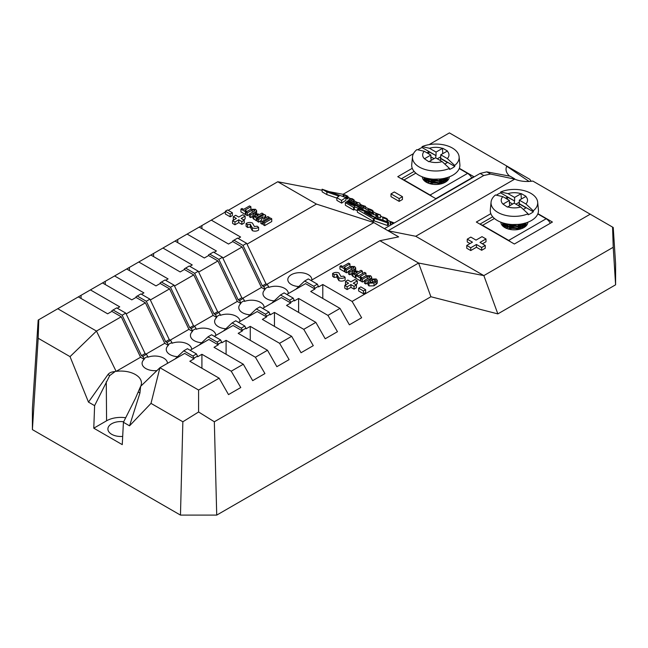 <?xml version="1.0" encoding="UTF-8"?>
<svg xmlns="http://www.w3.org/2000/svg" width="648" height="648" viewBox="0 0 648 648"><rect width="100%" height="100%" fill="white"/><g stroke="black" fill="none" stroke-linecap="round" stroke-linejoin="round"><path stroke-width="0.97" d="M500.872 222.207A13.503 7.8 0 0 0 504.824 227.561L504.824 227.561A13.503 7.8 0 0 0 523.916 227.561A13.503 7.8 0 0 0 527.869 222.207M502.621 222.831A11.794 6.812 0 0 0 502.573 223.439A11.794 6.812 0 0 0 505.464 227.91M503.342 223.05L502.718 224.483M522.053 225.253A11.794 6.812 180 0 1 522.709 225.601L522.709 225.601A11.794 6.812 180 0 1 523.438 226.063M505.464 225.958A13.503 7.8 180 0 1 505.472 225.95A11.794 6.812 180 0 0 504.468 226.719L505.189 225.698M508.372 224.832A13.503 7.8 180 0 1 510.251 224.394M518.489 224.394A13.503 7.8 180 0 1 521.567 225.221L518.7 224.37M523.438 226.184L521.875 225.35A13.503 7.8 180 0 1 523.276 225.958M507.473 224.897A11.794 6.812 180 0 1 508.332 224.573M519.469 224.281A11.794 6.812 180 0 1 521.778 225.123M507.36 223.997L506.825 224.321L507.457 224.014M521.98 223.884L522.482 224.127M510.478 241.761A8.035 4.641 -120 0 0 508.688 240.4L482.582 225.326A8.035 4.641 -120 0 0 480.8 224.629M537.8 213.937L546.159 218.765A8.035 4.641 60 0 1 550.322 223.26M523.276 227.91A11.794 6.812 0 0 0 526.168 223.439A11.794 6.812 0 0 0 526.119 222.831M526.127 224.006L525.795 222.928M524.596 226.832L524.775 224.978M524.726 224.775L524.192 223.657M505.189 223.609L504.46 224.613M504.371 224.775L503.966 225.95M503.933 226.16L503.901 226.581M524.661 226.67L524.192 225.747M524.086 225.593L523.122 224.597M522.944 224.451L522.061 223.868M506.444 224.581L505.359 225.512M518.238 224.435L518.238 225.707M518.238 226.525L518.238 227.804M518.238 228.623L518.238 229.514M496.481 195.105A23.433 13.527 180 0 1 496.83 194.878A23.433 13.527 180 0 1 500.604 192.893L514.609 200.977L507.425 197.105L505.537 198.191M521.324 199.001L521.016 193.736A13.163 7.598 180 0 0 508.032 193.631L500.677 191.978A23.336 13.47 180 0 1 524.386 190.715A23.336 13.47 180 0 1 537.67 202.119L538.431 209.895A24.106 13.916 180 0 1 532.421 219.907A24.106 13.916 180 0 1 505.197 223.544A24.106 13.916 180 0 1 490.309 209.895L491.071 202.119A23.336 13.47 180 0 1 495.477 194.975L502.832 196.636A13.163 7.598 180 0 0 503.01 204.128L507.425 207.101L514.131 203.156L520.709 206.955A13.163 7.598 180 0 1 507.724 206.85M521.324 193.639L526.038 196.36L519.323 200.151L519.323 203.699L533.336 211.791A23.433 13.527 180 0 1 531.919 212.811A23.433 13.527 180 0 1 528.136 214.788L528.071 213.791A23.336 13.47 180 0 1 503.18 214.707A23.336 13.47 180 0 1 491.071 202.119M512.268 224.54L518.432 224.394M524.183 223.39L522.563 224.694L517.201 226.411L506.639 224.427L505.513 223.625M505.108 223.528L506.639 224.702L517.201 226.687L522.563 224.969L524.475 223.309M525.301 223.082L524.937 224.386L522.563 226.784L517.201 228.509L506.639 226.525L503.658 223.147M505.91 228.12L503.431 224.159L503.569 223.114L506.639 226.8L517.201 228.785L522.563 227.067L524.937 224.662L525.309 223.114M503.431 223.884L503.504 223.098M503.431 224.159L504.889 227.489M503.431 225.982L503.536 225.067M503.569 224.929L503.917 224.03M503.99 223.892L504.338 223.333M504.509 223.374L504.063 224.03M503.99 224.168L503.609 225.075M503.569 225.212L503.439 225.998M503.99 225.982L504.606 225.075M504.719 224.937L505.675 224.03M505.853 224.168L504.849 225.075M504.719 225.212L504.063 226.12M504.719 227.035L505.675 226.12M505.367 226.662L504.849 227.173M524.848 223.212L525.139 223.884M525.188 224.022L524.953 226.444M525.163 226.193L525.139 224.159M525.091 224.022L524.702 223.252M523.827 224.03L524.621 224.937M524.515 225.075L523.673 224.168M523.511 224.03L523.033 223.665M507.846 224.791L509.134 224.265M520.352 224.159L522.142 224.937M522.385 225.075L523.673 225.982M523.827 226.12L524.532 226.905M524.402 227.019L523.673 226.257M523.511 226.12L522.142 225.212M521.875 225.075L519.745 224.249M509.757 224.338L507.83 225.067M507.546 225.212L506.177 226.014M507.846 226.881L509.879 226.12M510.381 225.982L519.445 225.982M519.923 226.12L522.142 227.027M522.385 227.165L523.381 227.837M523.179 227.958L522.142 227.302M521.875 227.165L519.445 226.257M518.878 226.12L510.956 226.12M510.381 226.257L508.162 227.011M507.546 227.302L506.177 228.112M507.975 228.914L509.879 228.209M510.381 228.072L519.445 228.072M519.923 228.209L521.332 228.728M520.96 228.849L519.445 228.347M518.878 228.209L510.956 228.209M510.381 228.347L508.356 229.028M512.479 229.765L516.902 229.7M521.016 193.736L514.609 197.429L514.609 200.977M514.374 203.294L514.374 201.123M519.323 202.168L515.873 204.161M509.417 203.699L509.417 200.435L503.01 204.128M525.731 196.457A13.163 7.598 180 0 1 525.909 203.95L533.264 210.794A23.336 13.47 180 0 0 537.67 202.119M528.071 213.791L520.709 206.955M500.677 191.978L500.604 192.893M533.336 211.791L533.264 210.794M509.66 205.74L509.66 203.845M523.471 209.336L526.038 207.854L519.089 203.845L519.089 206.015M519.323 200.151L525.909 203.95M508.032 193.631L514.609 197.429M509.417 200.435L502.832 196.636M505.715 223.665L517.42 225.982L524.248 223.374M502.654 224.232L503.091 222.977L506.031 225.966L517.42 228.072L524.443 225.293L526.046 222.855M502.581 222.815L504.638 227.027L506.898 228.541M526.152 223.738L525.982 222.871M524.062 226.63L523.616 226.306M510.802 224.443L508.162 225.221M507.838 225.35L506.291 226.12M505.942 226.33L505.027 226.986M523.033 228.031L521.875 227.44M521.575 227.31L518.627 226.452M517.857 226.314L512.017 226.322M511.223 226.452L508.567 227.165M507.838 227.448L506.291 228.209M520.466 229.003L518.627 228.541M517.857 228.412L512.017 228.412M511.223 228.541L508.85 229.157M512.625 204.023L509.417 202.168M507.425 199.284L507.425 197.105M422.302 176.847A13.503 7.8 0 0 0 426.254 182.201L426.254 182.201A13.503 7.8 0 0 0 445.354 182.201A13.503 7.8 0 0 0 449.307 176.847M424.059 177.471A11.794 6.812 0 0 0 424.011 178.079A11.794 6.812 0 0 0 426.902 182.55M424.78 177.69L424.148 179.123M443.491 179.893A11.794 6.812 180 0 1 444.147 180.249L444.147 180.249A11.794 6.812 180 0 1 444.868 180.703M426.902 180.598A13.503 7.8 180 0 1 426.902 180.59A11.794 6.812 180 0 0 425.906 181.359L426.619 180.338M429.802 179.472A13.503 7.8 180 0 1 431.69 179.034M439.919 179.034A13.503 7.8 180 0 1 443.005 179.861L440.13 179.01M444.868 180.824L443.313 179.99A13.503 7.8 180 0 1 444.706 180.598M428.903 179.537A11.794 6.812 180 0 1 429.762 179.213M440.907 178.921A11.794 6.812 180 0 1 443.208 179.763M428.798 178.637L428.263 178.961L428.895 178.654M443.41 178.524L443.912 178.767M431.908 196.401A8.035 4.641 -120 0 0 430.126 195.04L404.02 179.966A8.035 4.641 -120 0 0 402.23 179.269M459.238 168.577L467.597 173.405A8.035 4.641 60 0 1 471.752 177.9M444.706 182.55A11.794 6.812 0 0 0 447.598 178.079A11.794 6.812 0 0 0 447.549 177.471M447.557 178.646L447.233 177.576M446.035 181.472L446.205 179.618M446.156 179.415L445.63 178.297M426.619 178.249L425.898 179.261M425.809 179.415L425.404 180.59M425.372 180.8L425.339 181.221M446.091 181.31L445.63 180.387M445.516 180.233L444.56 179.237M444.374 179.091L443.499 178.508M427.874 179.221L426.789 180.152M439.676 179.075L439.676 180.347M439.676 181.165L439.676 182.444M439.676 183.263L439.676 184.154M417.92 149.745A23.433 13.527 180 0 1 418.26 149.518A23.433 13.527 180 0 1 422.042 147.533L436.047 155.617L428.855 151.745L426.975 152.831M442.754 153.641L442.454 148.376A13.163 7.598 180 0 0 429.47 148.271L422.107 146.618A23.336 13.47 180 0 1 445.816 145.355A23.336 13.47 180 0 1 459.108 156.759L459.869 164.535A24.106 13.916 180 0 1 453.851 174.547A24.106 13.916 180 0 1 426.627 178.184A24.106 13.916 180 0 1 411.739 164.535L412.509 156.759A23.336 13.47 180 0 1 416.907 149.615L424.27 151.276A13.163 7.598 180 0 0 424.448 158.768L428.855 161.741L435.561 157.796L442.147 161.595A13.163 7.598 180 0 1 429.162 161.49M442.754 148.279L447.468 151L440.762 154.791L440.762 158.339L454.766 166.431A23.433 13.527 180 0 1 453.349 167.451A23.433 13.527 180 0 1 449.566 169.428L449.501 168.431A23.336 13.47 180 0 1 424.618 169.347A23.336 13.47 180 0 1 412.509 156.759M433.698 179.18L439.87 179.034M445.622 178.03L443.993 179.334L438.639 181.051L428.069 179.067L426.951 178.265M426.538 178.168L428.069 179.342L438.639 181.327L443.993 179.609L445.913 177.949M427.34 182.76L424.861 178.799L424.999 177.763L428.069 181.44L438.639 183.424L443.993 181.707L446.375 179.302L446.747 177.722L446.375 179.026L443.993 181.424L438.639 183.149L428.069 181.165L425.096 177.787M424.861 178.524L424.942 177.738M424.861 178.799L426.319 182.129M424.861 180.622L424.966 179.715M424.999 179.569L425.347 178.67M425.42 178.532L425.768 177.973M425.947 178.014L425.501 178.67M425.42 178.808L425.039 179.715M424.999 179.852L424.877 180.638M425.42 180.622L426.036 179.715M426.157 179.577L427.105 178.67M427.283 178.808L426.279 179.715M426.157 179.852L425.501 180.76M426.157 181.675L427.105 180.76M426.797 181.302L426.279 181.813M446.278 177.852L446.577 178.524M446.618 178.662L446.391 181.084M446.594 180.833L446.577 178.799M446.529 178.662L446.14 177.892M445.257 178.67L446.051 179.577M445.954 179.715L445.103 178.808M444.941 178.67L444.463 178.305M429.276 179.431L430.572 178.905M441.782 178.799L443.572 179.577M443.823 179.715L445.103 180.622M445.257 180.76L445.962 181.545M445.84 181.659L445.103 180.905M444.941 180.76L443.572 179.852M443.305 179.715L441.175 178.888M431.187 178.978L429.268 179.715M428.976 179.852L427.615 180.662M429.276 181.521L431.317 180.76M431.819 180.622L440.875 180.622M441.361 180.76L443.572 181.667M443.823 181.804L444.812 182.477M444.609 182.598L443.572 181.942M443.305 181.804L440.875 180.897M440.316 180.76L432.394 180.76M431.819 180.897L429.6 181.651M428.976 181.942L427.615 182.752M429.413 183.554L431.317 182.849M431.819 182.712L440.875 182.712M441.361 182.849L442.762 183.368M442.398 183.489L440.875 182.987M440.316 182.849L432.394 182.849M431.819 182.987L429.786 183.668M433.909 184.405L438.34 184.348M442.454 148.376L436.047 152.069L436.047 155.617M435.804 157.934L435.804 155.763M440.762 156.808L437.303 158.801M430.847 158.339L430.847 155.075L424.448 158.768M447.169 151.097A13.163 7.598 180 0 1 447.339 158.59L454.702 165.434A23.336 13.47 180 0 0 459.108 156.759M449.501 168.431L442.147 161.595M422.107 146.618L422.042 147.533M454.766 166.431L454.702 165.434M431.09 160.38L431.09 158.485M444.909 163.976L447.468 162.494L440.519 158.485L440.519 160.655M440.762 154.791L447.339 158.59M429.47 148.271L436.047 152.069M430.847 155.075L424.27 151.276M427.145 178.305L438.858 180.622L445.678 178.014M424.092 178.88L424.529 177.617L427.461 180.606L438.858 182.712L445.881 179.933L447.476 177.495M424.011 177.455L426.076 181.667L428.328 183.182M447.59 178.378L447.412 177.512M445.492 181.27L445.055 180.946M432.232 179.083L429.6 179.861M429.276 179.99L427.729 180.76M427.38 180.97L426.457 181.626M444.463 182.671L443.313 182.08M443.005 181.95L440.065 181.092M439.287 180.954L433.447 180.962M432.653 181.092L430.005 181.804M429.276 182.088L427.729 182.849M441.904 183.643L440.065 183.182M439.287 183.052L433.447 183.052M432.653 183.182L430.28 183.797M434.063 158.663L430.847 156.808M428.855 153.924L428.855 151.745M311.826 280.017A12.02 6.942 0 0 0 311.842 279.75A12.02 6.942 0 0 0 308.327 274.712A12.02 6.942 0 0 0 295.124 273.229A12.02 6.942 0 0 0 287.809 279.75A12.02 6.942 0 0 0 291.325 284.521A12.02 6.942 0 0 0 298.793 286.529M288.344 293.568A12.693 7.331 0 0 0 284.626 288.392A12.693 7.331 0 0 0 268.669 287.453L268.661 286.781A12.717 7.339 0 0 0 265.032 288.878L265.048 289.543A12.693 7.331 0 0 0 262.958 293.706A12.693 7.331 0 0 0 266.676 298.76A12.693 7.331 0 0 0 274.226 300.858M264.173 307.525A12.693 7.331 0 0 0 260.456 302.349A12.693 7.331 0 0 0 244.499 301.409L244.482 300.737A12.717 7.339 0 0 0 240.854 302.835L240.87 303.499A12.693 7.331 0 0 0 238.788 307.67A12.693 7.331 0 0 0 242.498 312.717A12.693 7.331 0 0 0 250.047 314.815M239.995 321.481A12.693 7.331 0 0 0 236.277 316.305A12.693 7.331 0 0 0 220.328 315.365L220.312 314.693A12.717 7.339 0 0 0 216.683 316.791L216.699 317.455A12.693 7.331 0 0 0 214.609 321.627A12.693 7.331 0 0 0 218.327 326.673A12.693 7.331 0 0 0 225.877 328.771M167.476 363.358A12.693 7.331 0 0 0 163.758 358.174A12.693 7.331 0 0 0 147.801 357.234L147.785 356.57A12.717 7.339 0 0 0 144.164 358.66L144.18 359.332A12.693 7.331 0 0 0 142.09 363.496A12.693 7.331 0 0 0 145.808 368.542A12.693 7.331 0 0 0 156.857 370.591M215.825 335.445A12.693 7.331 0 0 0 212.107 330.261A12.693 7.331 0 0 0 196.15 329.322L196.133 328.649A12.717 7.339 0 0 0 192.513 330.747L192.521 331.411A12.693 7.331 0 0 0 190.439 335.583A12.693 7.331 0 0 0 194.149 340.629A12.693 7.331 0 0 0 201.706 342.727M191.654 349.402A12.693 7.331 0 0 0 187.936 344.218A12.693 7.331 0 0 0 171.979 343.278L171.963 342.606A12.717 7.339 0 0 0 168.334 344.704L168.35 345.376A12.693 7.331 0 0 0 166.261 349.539A12.693 7.331 0 0 0 169.978 354.586A12.693 7.331 0 0 0 177.528 356.684M532.818 181.059A21.149 12.207 180 0 1 514.69 179.14L490.512 174.02L483.756 175.519L388.079 230.761L415.733 236.277L483.854 275.603L590.215 214.196L532.818 181.059M483.756 175.519L480.128 173.429L486.786 171.866L510.114 176.199L514.682 178.832M122.691 436.404A12.92 7.46 180 0 1 111.683 434.298A12.92 7.46 180 0 1 107.9 429.162A12.92 7.46 180 0 1 123.687 421.751M383.106 220.247L382.644 217.153L383.146 217.096C386.435 218.214 387.69 218.943 386.913 219.275C383.754 218.182 382.498 217.461 383.146 217.096M384.458 228.679L388.079 230.769L384.458 228.663L480.128 173.429M413.448 153.657L343.035 194.303L343.456 194.546M347.952 197.138L349.904 198.272M354.075 200.678L356.627 202.152M359.94 204.071L361.527 204.987M365.585 207.328L368.671 208.745C371.968 209.863 373.224 210.584 372.438 210.916C369.287 209.831 368.032 209.101 368.671 208.745M373.062 211.645L375.872 213.265M380.522 215.954L382.644 217.169M387.536 219.996L390.193 221.527M343.035 194.303L328.957 191.597M322.113 190.277L277.765 181.748L228.226 210.349M247.034 244.15L316.443 204.079L277.765 181.748M316.443 204.079L373.856 222.572L266.887 284.326M295.998 289.154L304.665 281.021L308.294 278.924L317.366 284.164L318.557 286.942L322.793 284.504L352.099 301.425L418.584 263.039L379.906 240.716L398.642 236.876L373.856 222.572M430.904 296.744L418.584 263.039L483.854 275.603L497.85 313.891L430.904 296.744L214.334 421.775L216.724 515.103L180.468 515.103L182.858 421.775L151 403.38L129.551 425.825L123.42 422.285L135.351 398.512L140.624 386.362L139.936 392.996L129.551 425.825M369.02 213.913L375.273 217.428L377.606 215.841L371.798 213.808L371.223 214.196L368.615 212.69L358.061 208.996L357.299 209.523L357.372 212.204L373.378 221.446L374.22 220.879L387.553 225.544L388.606 224.832L388.525 222.151L370.559 215.857L364.387 212.293L369.02 213.913L369.052 214.99M345.319 202.605L353.549 207.36L354.31 206.834L373.856 213.678L349.612 199.681L348.567 200.394L363.285 208.891L359.373 207.522L347.863 200.872L347.077 201.415L355.031 206.007L351.127 204.638L346.364 201.893L345.319 202.605L345.392 205.286L353.622 210.041L354.391 209.515L357.323 210.543M322.088 189.192L326.843 191.938L339.009 196.198L336.814 197.689L341.569 200.443L345.87 197.519L322.088 189.192L322.161 191.873L326.916 194.619L336.822 198.086M336.814 197.689L336.887 200.378L341.642 203.124L345.943 200.2L345.87 197.519M345.87 197.972L348 198.96L347.927 196.271L344.752 194.732L344.987 195.332M377.638 217.088L380.57 217.688L380.498 215.006L376.124 213.289L376.448 215.436M390.59 224.232L391.068 224.84M590.215 214.196L613.227 227.48L615.6 263.882L615.6 284.812L613.227 247.277L497.85 313.891M531.206 181.278L529.764 179.293L449.404 132.897L429.098 144.617M88.476 402.108L107.973 374.544C109.326 372.738 111.683 371.758 115.052 371.596L109.731 375.557L94.608 405.648L88.476 402.108L70.033 356.635L38.175 338.248L32.4 429.616L180.468 515.103M445.451 181.221L445.476 181.983M440.227 179.091L440.308 180.476M444.188 182.801L443.119 182.177M442.851 182.023L440.915 180.905M230.186 216.805L225.358 214.018L225.358 211.224L227.545 209.96L232.381 212.746L232.381 215.541L230.186 216.805L230.186 214.018L225.358 211.224M233.312 216.667L235.686 215.29L238.772 217.072L242.757 214.772L245.122 216.132L241.137 218.441L244.239 220.231L244.239 223.017L241.858 224.394L238.764 222.604L234.965 224.791L232.6 223.43L232.6 220.636L236.399 218.441L233.312 216.667L233.312 219.453L233.977 219.842M245.122 216.132L245.122 218.927L243.551 219.834M250.322 227.1L247.577 227.456L246.094 226.306L246.094 223.511C248.038 222.337 250.136 222.151 252.38 222.969L254.413 226.525L257.11 226.184L258.593 227.327L258.593 230.121C256.657 231.296 254.575 231.474 252.347 230.656L250.322 227.1L250.322 224.305L247.577 224.662L247.577 227.456M246.013 214.156L245.422 214.496L240.902 211.888L240.902 209.093L242.004 208.462L243.583 209.377L249.521 205.943L250.889 206.736L250.889 209.231M249.407 214.456L247.382 215.622L246.013 214.836L246.013 212.042L250.8 209.288L255.523 209.304L256.64 210.705L255.563 212.034L255.563 213.403M252.801 216.424L250.776 217.582L249.407 216.797L249.407 214.002L254.194 211.24L254.429 209.936L254.429 211.094M257.305 220.166L256.276 220.757L252.801 218.044L252.801 215.258L253.814 213.962L258.317 213.978L259.378 214.593L261.938 213.111L263.315 213.905L256.276 217.971L252.801 215.258M70.033 356.635L96.463 331.079L121.241 316.775L111.885 311.372L107.641 313.81L78.327 296.889L57.785 308.748L96.463 331.079L116.138 371.369M126.158 313.94L145.411 302.819L136.056 297.416L136.056 296.719L140.891 293.933L149.939 299.149L146.31 301.247L137.271 296.023M150.336 299.984L169.59 288.862L160.234 283.459L155.99 285.898L126.676 268.977L102.505 282.933L131.819 299.854L136.056 297.408M174.506 286.019L193.76 274.906L184.405 269.503L180.16 271.941L150.854 255.02L126.676 268.977M198.685 272.063L217.939 260.95L208.583 255.547L208.583 254.85L213.419 252.056L222.458 257.28L218.838 259.378L209.79 254.154M222.855 258.106L242.109 246.993L232.754 241.591L228.509 244.029L199.203 227.108L175.025 241.064L204.339 257.985L208.583 255.531M225.358 212.001L199.203 227.108M238.181 238.448L240.602 237.047L211.289 220.126M214.01 252.404L216.424 251.003L187.118 234.082M175.025 241.064L150.854 255.02M189.832 266.36L192.254 264.959L162.94 248.038M165.661 280.317L168.075 278.915L138.769 261.995M141.483 294.273L143.905 292.88L114.591 275.951M102.505 282.933L78.327 296.889M117.312 308.229L119.726 306.836L90.42 289.907M264.7 225.626L263.339 224.84L263.339 222.045L270.378 217.979L271.739 218.773L271.739 221.559L264.7 225.626L264.7 222.831L263.339 222.045M260.844 220.887L258.665 222.143L257.305 221.357L257.305 218.562L264.344 214.496L265.704 215.29L265.704 217.793M263.339 223.544L262.213 224.192L260.844 223.398L260.844 220.604L263.161 216.829M334.093 277.409L332.61 276.259L332.61 273.464C334.562 272.29 336.66 272.103 338.904 272.921L340.929 276.477L343.626 276.137L345.109 277.279L345.109 280.074C343.173 281.248 341.091 281.426 338.864 280.608L336.839 277.052L334.093 277.409L334.093 274.614L332.61 273.464M346.154 284.61L345.489 284.221L345.489 281.426L347.863 280.058L350.949 281.839L354.942 279.539L357.307 280.9L357.307 283.694L355.736 284.602M357.307 280.9L353.314 283.2L356.416 284.99L356.416 287.785L354.043 289.154L350.941 287.364L347.142 289.559L344.776 288.19L344.776 285.404L348.575 283.208L345.489 281.426M365.65 292.483L363.455 293.747L358.627 290.96L358.627 288.166L360.823 286.902L365.65 289.697L365.65 292.483M345.076 271.342L344.485 271.682L339.965 269.074L339.965 266.288L341.059 265.648L342.638 266.563L348.575 263.137L349.952 263.922L349.952 266.425M348.47 271.642L346.437 272.816L345.076 272.03L345.076 269.236L349.855 266.474L354.586 266.498L355.695 267.899L354.618 269.228L354.618 270.589M351.856 273.61L349.839 274.776L348.47 273.983L348.47 271.196L353.249 268.434L353.484 267.13L353.484 268.28M355.954 277.595L355.331 277.952L351.856 275.238L351.856 272.444L352.868 271.148L357.372 271.164L358.433 271.779L360.993 270.305L362.37 271.099L355.331 275.157L351.856 272.444M361.066 280.576L360.474 280.916L355.954 278.308L355.954 275.513L357.048 274.882L358.627 275.797L364.573 272.371L365.942 273.156L365.942 275.659M364.459 280.876L362.426 282.05L361.066 281.256L361.066 278.47L365.845 275.708L370.575 275.724L371.685 277.133L370.607 279.345M367.878 282.82L365.828 284.01L364.459 283.216L364.459 280.43L369.239 277.668L369.473 276.364L369.473 277.514M377.266 280.349L377.266 283.136L374.034 285.817L368.963 285.922L367.878 284.521L367.878 281.734L371.101 279.061L376.18 278.964L377.266 280.349L374.034 283.022L368.963 283.136L367.878 281.734M379.906 240.716L311.008 280.487M144.164 358.66L142.9 356.497A14.475 8.359 180 0 1 146.521 354.399L145.103 353.581L141.475 355.679L122.14 315.203L113.092 309.979L111.885 310.676L111.885 311.372M146.521 354.399L147.785 356.57M168.334 344.704L167.071 342.541A14.475 8.359 180 0 1 170.699 340.443L169.274 339.625L165.653 341.723L146.31 301.247M170.699 340.443L171.963 342.606M192.513 330.747L191.249 328.585A14.475 8.359 180 0 1 194.87 326.487L193.452 325.669L189.823 327.767L170.489 287.291L161.441 282.066L160.234 282.763L160.234 283.459M194.87 326.487L196.133 328.649M216.683 316.791L215.419 314.628A14.475 8.359 180 0 1 219.048 312.53L217.623 311.712L214.002 313.81L194.659 273.334L185.612 268.11L184.405 268.807L184.405 269.503M219.048 312.53L220.312 314.693M240.854 302.835L239.59 300.672A14.475 8.359 180 0 1 243.219 298.574L241.801 297.756L238.172 299.846L218.838 259.378M243.219 298.574L244.482 300.737M265.032 288.878L263.768 286.716A14.475 8.359 180 0 1 267.397 284.618L265.972 283.8L262.351 285.889L243.008 245.414L233.96 240.197L232.754 240.894L232.754 241.591M267.397 284.618L268.661 286.781M144.18 359.332L140.576 357.251L116.292 371.28M140.981 385.487A20.631 11.915 0 0 0 141.45 383.041A20.631 11.915 0 0 0 116.389 371.336M140.624 386.362L159.918 367.716L198.596 390.047L219.146 378.189L189.832 361.26L194.068 358.822L184.696 353.411L159.918 367.716L151 403.38M175.122 358.943L183.797 350.803L187.426 348.705L196.498 353.946L197.689 356.732L201.917 354.286L231.231 371.207L243.316 364.233L214.01 347.304L218.238 344.866L208.875 339.455L190.139 350.276M140.576 357.251L121.241 316.775M168.35 345.376L164.754 343.294L146.019 354.108M164.754 343.294L145.411 302.819M199.301 344.987L207.976 336.847L211.596 334.749L220.668 339.989L221.867 342.768L226.095 340.33L255.409 357.251L267.494 350.276L238.181 333.347L242.409 330.909L233.045 325.499L214.31 336.32M192.521 331.411L188.924 329.338L170.189 340.151M188.924 329.338L169.59 288.862M223.471 331.023L232.146 322.89L235.775 320.792L244.847 326.033L246.038 328.811L250.266 326.373L279.58 343.294L291.665 336.32L262.359 319.391L266.587 316.953L257.216 311.542L238.48 322.356M216.699 317.455L213.103 315.382L194.368 326.195M213.103 315.382L193.76 274.906M247.649 317.066L256.325 308.934L259.945 306.836L269.017 312.077L270.216 314.855L274.444 312.417L303.758 329.338L315.843 322.356L286.529 305.435L290.758 302.997L281.394 297.586L262.659 308.399M240.87 303.499L237.273 301.425L218.538 312.239M237.273 301.425L217.939 260.95M271.82 303.11L280.495 294.978L284.124 292.88L293.196 298.121L294.386 300.899L298.615 298.461L327.929 315.382L340.014 308.399L310.708 291.479L314.936 289.04L305.564 283.63L286.829 294.443M265.048 289.543L261.452 287.469L242.716 298.283M261.452 287.469L242.109 246.993M467.249 239.161L470.813 237.103L476.021 240.108L481.999 236.658L485.992 238.958L480.006 242.417L485.239 245.438L485.239 248.225L481.675 250.282L476.442 247.261L470.748 250.549L466.763 248.249L466.763 245.454L472.457 242.166L467.249 239.161L467.249 241.955L470.035 243.567M485.992 238.958L485.992 241.753L482.42 243.81M537.913 213.67L552.42 222.045L514.374 244.013L476.329 222.045L490.836 213.67M415.733 236.277L514.69 179.14M352.099 301.425L361.633 317.747L349.385 324.818L340.014 308.399M327.929 315.382L337.462 331.703L325.207 338.774L315.843 322.356M303.758 329.338L313.284 345.659L301.036 352.731L291.665 336.32M279.58 343.294L289.113 359.616L276.858 366.687L267.494 350.276M255.409 357.251L264.935 373.572L252.688 380.643L243.316 364.233M231.231 371.207L240.764 387.528L228.509 394.6L219.146 378.189M198.596 390.047L198.596 411.99L214.334 421.775M32.4 429.616L32.4 408.686L38.175 320.072L38.783 319.723L38.175 338.248M57.785 308.748L38.783 319.723M509.644 176.11A21.149 12.207 180 0 1 506.039 169.517A21.149 12.207 180 0 1 506.712 166.228L506.169 165.669M529.06 181.448L506.712 166.228M216.724 515.103L615.6 284.812M399.16 201.374L391.003 196.668L391.003 193.882L394.292 191.978L402.449 196.684L402.449 199.479L399.16 201.374L399.16 198.588L391.003 193.882M459.343 168.31L473.85 176.685L435.804 198.653L397.759 176.685L412.266 168.31M125.696 417.741A20.137 11.623 0 0 0 106.58 420.803L93.782 428.19L94.608 405.648M93.782 428.19L122.261 444.633L123.42 422.285M182.858 421.775L198.596 411.99M613.227 247.277L612.571 227.1M115.052 371.596L115.595 371.134M81.049 298.461L81.049 295.318M105.227 284.504L105.227 281.362M129.398 270.548L129.398 267.405M153.576 256.592L153.576 253.449M177.746 242.627L177.746 239.493M201.917 228.671L201.917 225.536M197.697 356.019L194.068 358.117L194.068 358.822M201.917 368.242L201.917 354.286M221.867 342.063L218.246 344.161L218.238 344.866M226.095 354.286L226.095 340.33M246.046 328.107L242.417 330.205L242.409 330.909M250.266 340.33L250.266 326.373M270.216 314.15L266.595 316.248L266.587 316.953M274.444 326.373L274.444 312.417M294.394 300.194L290.766 302.284L290.758 302.997M298.615 312.417L298.615 298.461M318.565 286.238L314.936 288.328L314.936 289.04M322.793 298.461L322.793 284.504M243.008 245.414L246.637 243.324L237.589 238.1L233.96 240.197M265.972 283.8L246.637 243.324M263.768 286.716L262.351 285.889M304.665 281.021L313.745 286.254L317.366 284.164M314.936 288.328L313.745 286.254M241.801 297.756L222.458 257.28M239.59 300.672L238.172 299.846M280.495 294.978L289.567 300.21L293.196 298.121M290.766 302.284L289.567 300.21M194.659 273.334L198.288 271.237L189.24 266.012L185.612 268.11M217.623 311.712L198.288 271.237M215.419 314.628L214.002 313.81M256.325 308.934L265.397 314.167L269.017 312.077M266.595 316.248L265.397 314.167M170.489 287.291L174.109 285.193L165.07 279.976L161.441 282.066M193.452 325.669L174.109 285.193M191.249 328.585L189.823 327.767M232.146 322.89L241.218 328.123L244.847 326.033M242.417 330.205L241.218 328.123M169.274 339.625L149.939 299.149M167.071 342.541L165.653 341.723M207.976 336.847L217.048 342.079L220.668 339.989M218.246 344.161L217.048 342.079M122.14 315.203L125.761 313.106L116.721 307.889L113.092 309.979M145.103 353.581L125.761 313.106M142.9 356.497L141.475 355.679M183.797 350.803L192.869 356.036L196.498 353.946M194.068 358.117L192.869 356.036M370.486 280.989L370.057 282.504L372.657 282.245L374.641 281.102L375.079 279.596L372.462 279.847L370.486 280.989L370.486 282.682M369.611 281.937L370.057 282.504M375.524 280.155L375.079 279.596L375.079 280.811M368.963 283.136L368.963 285.922M374.034 283.022L374.034 285.817M376.002 281.888L376.002 284.675M372.462 279.847L372.462 282.35M369.919 276.915L369.473 276.364L367.214 276.494L362.426 279.256L362.426 282.05M362.426 279.256L361.066 278.47M367.214 276.494L367.214 278.834M370.607 278.454L365.828 281.216L365.828 284.01M365.828 281.216L364.459 280.43M365.942 273.156L359.996 276.591L361.568 277.49L360.474 278.13L360.474 280.916M360.474 278.13L355.954 275.513M361.568 277.49L361.568 278.178M357.34 272.411L356.279 271.796L354.245 271.933L353.994 273.116L355.055 273.731L357.34 272.411M353.63 272.646L353.994 273.116M352.893 273.748L352.893 276.542M355.331 275.157L355.331 277.952M362.37 271.099L362.37 273.634M356.279 271.796L356.279 273.027M354.245 271.933L354.245 273.262M353.93 267.689L353.484 267.13L351.216 267.26L346.437 270.022L346.437 272.816M346.437 270.022L345.076 269.236M351.216 267.26L351.216 269.609M354.618 269.228L349.839 271.982L349.839 274.776M349.839 271.982L348.47 271.196M349.952 263.922L344.007 267.357L345.578 268.264L344.485 268.896L344.485 271.682M344.485 268.896L339.965 266.288M345.578 268.264L345.578 268.944M271.739 218.773L264.7 222.831M263.161 216.756L258.665 219.348L258.665 222.143M258.665 219.348L257.305 218.562M265.704 215.29L263.347 219.129L267.875 216.545L269.252 217.331L262.213 221.397L262.213 224.192M262.213 221.397L260.844 220.604M269.252 217.331L269.252 218.627M258.285 215.225L257.216 214.609L255.182 214.739L254.931 215.93L256.001 216.545L258.285 215.225M254.567 215.46L254.931 215.93M253.838 216.562L253.838 219.348M256.276 217.971L256.276 220.757M263.315 213.905L263.315 215.096M257.216 214.609L257.216 215.841M255.182 214.739L255.182 216.076M254.875 210.495L254.429 209.936L252.161 210.074L247.382 212.836L247.382 215.622M247.382 212.836L246.013 212.042M252.161 210.074L252.161 212.414M255.563 212.034L250.776 214.796L250.776 217.582M250.776 214.796L249.407 214.002M250.889 206.736L244.952 210.163L246.524 211.07L245.422 211.702L245.422 214.496M245.422 211.702L240.902 209.093M246.524 211.07L246.524 211.75M485.239 245.438L481.675 247.496L476.442 244.474L470.748 247.755L470.748 250.549M470.748 247.755L466.763 245.454M476.442 244.474L476.442 247.261M481.675 247.496L481.675 250.282M402.449 196.684L399.16 198.588M365.65 289.697L363.455 290.96L363.455 293.747M363.455 290.96L358.627 288.166M356.416 284.99L354.043 286.367L350.941 284.577L347.142 286.764L347.142 289.559M347.142 286.764L344.776 285.404M350.941 284.577L350.941 287.364M354.043 286.367L354.043 289.154M345.109 277.279C343.173 278.462 341.091 278.64 338.864 277.814L336.839 274.258L336.839 277.052M336.839 274.258L334.093 274.614M337.478 275.465L337.478 278.34M338.864 277.814L338.864 280.608M247.577 224.662L246.094 223.511M258.593 227.327C256.657 228.509 254.575 228.687 252.347 227.861L250.962 225.601L250.962 228.388M250.322 224.305L250.962 225.52M252.347 227.861L252.347 230.656M244.239 220.231L241.858 221.6L238.764 219.81L234.965 221.997L234.965 224.791M234.965 221.997L232.6 220.636M238.764 219.81L238.764 222.604M241.858 221.6L241.858 224.394M232.381 212.746L230.186 214.018M357.299 209.523L373.305 218.765L373.378 221.446M373.305 218.765L374.147 218.19L374.22 220.879M374.147 218.19L387.48 222.863L387.553 225.544M387.48 222.863L388.525 222.151M377.606 215.841L377.671 218.344L377.606 215.841M348.567 200.394L348.592 201.301M347.077 201.415L347.101 202.314M353.549 207.36L353.622 210.041M354.31 206.834L354.391 209.515M373.856 213.678L373.88 214.537M326.843 191.938L326.916 194.619M341.569 200.443L341.642 203.124M344.752 194.732L344.825 195.267M345.109 195.364L343.181 194.497L343.238 196.595M343.181 194.497L347.069 196.02L347.142 198.701M346.202 198.604L345.797 195.388M347.069 196.02L347.223 198.806M347.142 196.125L347.927 196.271M350.9 198.766L352.593 199.438L351.378 198.555L352.261 198.725L354.035 199.859L351.977 199.479L350.43 198.401M349.547 198.207L349.596 199.697M354.035 199.859L353.508 199.965L353.565 201.957M351.378 198.555L351.386 199.017M359.915 203.124L356.198 202.071L359.915 203.124L359.988 205.667M356.198 202.071L356.238 203.504M357.08 202.581L357.121 204.015M365.561 206.38L363.455 206.258L361.106 204.906L365.561 206.38L365.634 208.923M361.106 204.906L361.147 206.339M363.455 206.258L363.496 207.692M364.079 206.38L364.127 208.057M369.611 209.563L371.523 210.389L369.352 209.312M373.118 213.556L373.046 210.867L372.438 210.916L372.495 212.892M376.124 213.289L377.663 214.464L377.735 217.145M377.663 214.464L380.498 215.006M377.525 213.962L379.048 214.391L377.533 214.099M384.078 217.914L385.989 218.741L383.819 217.663M387.585 221.908L387.512 219.226L386.913 219.275L386.978 221.6M394.3 222.977L390.517 221.543L390.898 224.743M390.517 221.543L392.145 222.823L392.186 224.2M392.145 222.823L393.968 223.171M508.688 240.4L546.159 218.765M494.424 218.489L482.582 225.326M430.126 195.04L467.597 173.405M415.854 173.129L404.02 179.966M139.936 392.996L138.186 391.983M109.731 375.557L107.973 374.544M106.58 420.803L106.28 381.729M486.786 171.866L490.512 174.02M344.007 195.056L344.056 196.879M346.51 195.591L346.583 198.28M350.22 198.644L350.252 200.054M351.977 199.479L352.018 201.066M479.941 224.135L492.699 216.764M505.359 227.667L504.638 227.027M523.73 225.933L524.443 225.293M505.359 225.577L504.638 224.937M523.73 223.844L524.443 223.204M401.379 178.775L414.129 171.412M426.789 182.307L426.076 181.667M445.16 180.573L445.881 179.933M426.789 180.217L426.076 179.577M445.16 178.484L445.881 177.844M371.685 278.762L371.685 277.133M355.695 270.686L355.695 267.899M256.64 213.5L256.64 210.705M346.445 195.915L346.518 198.596M354.132 202.613L354.059 199.924M368.218 210.422L368.169 208.802M375.816 213.297L375.889 215.987M390.169 221.559L390.242 224.249"/></g></svg>
